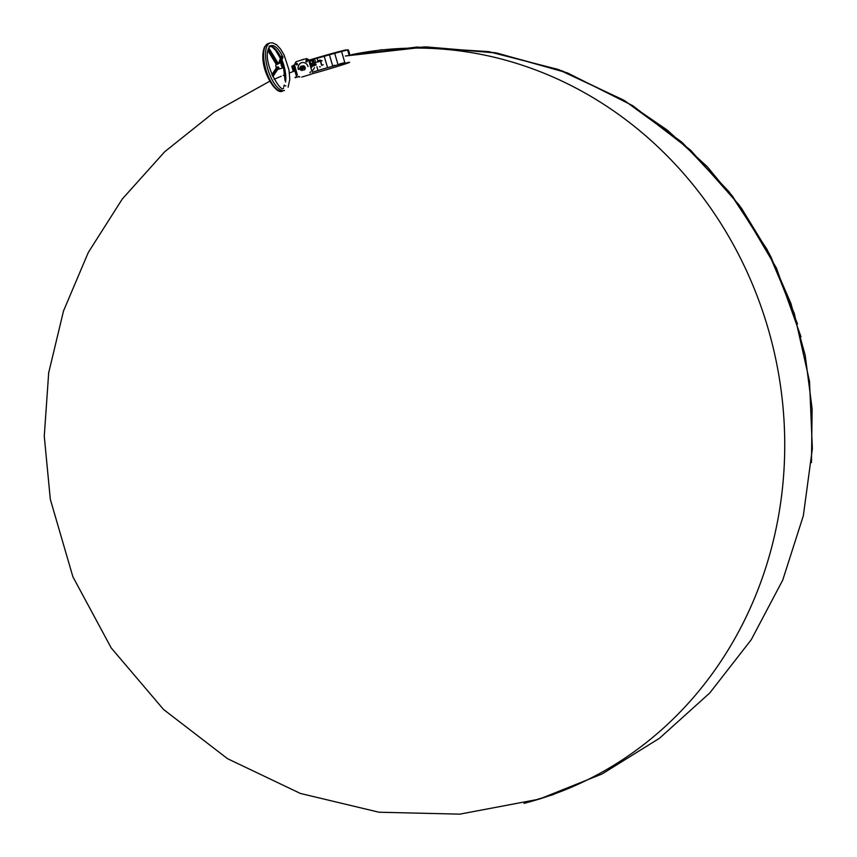 <?xml version="1.0" encoding="UTF-8"?>
<svg xmlns="http://www.w3.org/2000/svg" width="857" height="857" viewBox="0 0 857 857"><rect width="100%" height="100%" fill="white"/><g stroke="black" fill="none" stroke-linecap="round" stroke-linejoin="round"><path stroke-width="1.29" d="M278.814 67.328L278.504 68.067L278.814 67.328L277.936 66.878L272.162 75.287M278.354 63.75L277.614 64.339L268.348 49.17M283.581 67.328A2.571 1.018 73.2 0 0 283.613 67.253A2.571 1.018 73.2 0 0 283.496 64.853A2.571 1.018 73.2 0 0 282.274 62.797A2.571 1.018 73.2 0 0 281.482 62.968A2.571 1.018 73.2 0 0 281.899 66.332A2.571 1.018 73.2 0 0 283.581 67.328A2.732 1.071 -106.8 0 1 283.538 67.414A2.732 1.071 -106.8 0 1 283.506 67.499A2.732 1.071 -106.8 0 1 283.174 67.799A2.732 1.071 -106.8 0 1 281.525 65.989A2.732 1.071 -106.8 0 1 281.278 62.872A2.732 1.071 -106.8 0 1 281.599 62.572A2.732 1.071 -106.8 0 1 282.114 62.69A2.732 1.071 -106.8 0 1 282.199 62.743M276.2 64.254A2.732 1.071 73.2 0 0 276.05 64.446A2.732 1.071 73.2 0 0 276.018 64.532A2.732 1.071 73.2 0 0 276.447 67.885M283.164 66.471A1.564 0.611 -106.8 0 1 282.981 66.642A1.564 0.611 -106.8 0 1 282.039 65.603A1.564 0.611 -106.8 0 1 281.889 63.825A1.564 0.611 -106.8 0 1 282.082 63.654A1.564 0.611 -106.8 0 1 283.024 64.693A1.564 0.611 -106.8 0 1 283.164 66.471M278.579 68.989L279.768 68.817M285.874 85.754L285.156 85.989M278.911 63.386L281.396 56.219L281.021 57.076L282.382 56.048L283.056 56.916L281.042 62.743M277.754 69.385A2.732 1.071 73.2 0 0 277.957 69.374L283.174 67.799M277.614 64.339L276.35 64.361L268.091 50.156M276.747 67.692L277.936 66.878M276.393 67.96A2.571 1.018 -106.8 0 1 275.943 64.704A2.571 1.018 -106.8 0 1 275.986 64.618M279.661 63.161L282.114 56.069M277.218 67.007L271.915 74.73M303.678 68.153L303.335 67.585A2.185 2.003 77 0 1 303.485 68.089L303.721 68.035A2.185 2.003 -103 0 0 303.582 67.532L303.635 67.521A2.185 2.003 77 0 1 303.785 68.014L303.689 68.164M303.753 70.135A2.185 2.003 -103 0 0 305.188 67.424A2.185 2.003 -103 0 0 302.66 65.903M302.767 65.882L301.31 66.214A2.185 2.003 77 0 1 301.418 66.193L302.864 65.86A2.185 2.003 -103 0 1 305.071 67.189L303.635 67.521M300.036 69.567L299.661 69.235A2.185 2.003 77 0 1 299.522 68.742L299.65 68.249A1.875 1.725 77 0 0 300.036 69.567L301.878 70.563M303.785 68.014L305.221 67.682A2.185 2.003 -103 0 1 304.074 70.028L305.221 67.682M301.975 62.615A5.538 5.088 -103 0 0 298.386 69.481M298.3 69.503A5.538 5.088 77 0 1 301.932 62.625A5.538 5.088 77 0 1 308.059 66.557M300.293 66.953L300.668 66.396A2.185 2.003 77 0 1 301.118 66.257L301.493 66.589A1.875 1.725 77 0 0 300.293 66.953L299.65 68.249M303.335 67.585L302.725 67.317A1.875 1.725 77 0 1 303.11 68.635L303.485 68.089M302.328 70.424L302.467 69.931A1.875 1.725 77 0 1 301.268 70.295M301.932 68.271A0.632 0.578 -103 0 0 300.828 68.603A0.632 0.578 -103 0 0 301.557 69.042A0.632 0.578 -103 0 0 301.932 68.271M302.725 67.317L301.493 66.589M302.467 69.931L303.11 68.635M300.946 68.571L301.889 68.292L300.946 68.571M305.071 67.189L302.864 65.86M295.954 64.329A0.793 0.728 -103 0 0 296.833 64.896A0.793 0.728 -103 0 0 297.358 63.911A0.793 0.728 -103 0 0 296.468 63.343A0.793 0.728 -103 0 0 295.954 64.329M310.427 71.72A0.814 0.75 77 0 1 309.891 72.738M305.842 61.35A0.814 0.75 77 0 1 306.377 60.333A0.814 0.75 77 0 1 307.288 60.911A0.814 0.75 77 0 1 306.742 61.929A0.814 0.75 77 0 1 305.842 61.35M297.4 75.148L294.519 64.982A9.759 8.966 77 0 1 296.147 61.672L305.681 58.801A9.759 8.966 77 0 1 308.809 60.676L311.83 71.067M306.935 60.44A0.814 0.75 -103 0 0 307.202 61.586M297.036 63.461A0.793 0.728 -103 0 0 297.283 64.543M314.283 65.689L311.755 66.268L311.691 67.232L311.894 65.989L311.723 67.221M311.348 65.153L315.119 64.007L316.137 64.928L314.423 65.4L314.155 64.5L315.879 64.029L315.119 64.007L314.755 62.732L310.984 63.557L320.4 61.179L314.755 62.732L320.336 60.954L320.1 60.076L322.082 60.804L320.336 60.954L321.536 65.078M312.666 70.467L314.583 67.639M321.771 65.411L323.207 64.693M320.347 66.825L319.49 66.76M327.524 67.349L324.096 56.005L325.928 55.48A29.192 0.707 -16.2 0 1 329.142 54.569L331.445 53.927A29.192 0.707 -16.2 0 1 334.401 53.113L334.701 53.338A29.502 0.707 163.8 0 0 331.541 54.216L317.101 58.03A29.192 0.707 -16.2 0 1 324.096 56.005L324.096 56.005M334.766 65.303L332.655 65.893L329.431 54.805A29.502 0.707 163.8 0 0 326.003 55.78L324.3 56.262A29.502 0.707 163.8 0 0 317.047 58.362L317.829 61.051L318.525 60.536A29.502 0.707 -16.2 0 1 320.1 60.076M312.194 64.725L311.562 64.778A0.782 0.718 77 0 1 311.38 64.511L310.984 63.557L314.776 62.411M312.676 62.036L311.862 60.601L312.816 59.615L313.812 61.404L313.126 62.357M313.812 61.404L313.169 59.187L317.101 58.03M318.408 61.854L317.829 61.051M337.926 64.425L334.701 53.338L336.158 52.941L334.423 53.102M339.383 64.029A29.502 0.707 -16.2 0 1 344.793 62.582L341.568 51.495A29.502 0.707 163.8 0 0 336.158 52.941M349.12 55.18L347.621 50.038A29.502 0.707 163.8 0 0 346.11 50.37A29.502 0.707 163.8 0 0 343.882 50.906L343.582 50.67A29.192 0.707 -16.2 0 1 345.746 50.145L347.256 49.824A29.192 0.707 -16.2 0 0 345.778 50.145M349.41 55.116L347.921 49.995L347.246 49.856M349.935 55.009L348.467 49.974A29.502 0.707 163.8 0 0 348.306 49.942L349.785 55.041M342.618 50.927L341.247 51.281M293.608 71.356L292.119 66.225A29.502 0.707 163.8 0 0 291.808 66.428L292.269 65.86M292.43 66.118L293.919 71.238M296.008 77.398L295.644 77.184A29.502 0.707 -16.2 0 1 296.597 76.819L293.373 65.732A29.502 0.707 163.8 0 0 292.419 66.096L292.644 65.71A29.192 0.707 -16.2 0 1 293.501 65.378M295.504 77.773L295.033 77.516A29.502 0.707 -16.2 0 1 295.344 77.312L295.708 77.537M347.942 50.038L347.374 49.867M343.882 50.906L341.279 51.27M331.541 54.216L329.142 54.569M292.612 65.721L294.208 65.432A29.502 0.707 163.8 0 1 294.54 65.314M315.58 62.175L314.669 59.069L309.473 60.29A29.192 0.707 -16.2 0 1 313.169 59.187L314.733 58.726M318.708 61.286L318.525 60.536M313.255 59.487A29.502 0.707 163.8 0 0 312.816 59.615L312.205 60.751L309.934 61.051L311.819 60.622M308.809 60.676L309.698 60.483A29.492 0.707 -16.2 0 1 312.751 59.572L312.698 59.604M303.335 59.283L302.585 59.647M302.435 59.69L301.793 59.883M301.76 59.765L301.171 60.076M311.07 64.864L313.887 64.339L311.155 64.971M299.843 76.916A25.389 0.611 -16.2 0 1 299.157 76.959M351.434 54.698L424.097 46.921L497.028 53.059L567.42 72.888L632.734 105.668L690.656 150.221L739.141 204.973L776.388 267.984L800.995 336.812L776.388 267.984L739.141 204.973L690.656 150.221L632.734 105.668L567.42 72.888L497.028 53.059L424.097 46.921L351.434 54.698A384.247 353.18 77 0 1 774.075 351.488A384.247 353.18 77 0 1 524.034 803.363M284.47 90.478A24.821 9.759 -106.8 0 1 269.484 73.97A24.821 9.759 -106.8 0 1 267.18 45.7A24.821 9.759 -106.8 0 1 270.137 42.957L268.22 43.546L264.588 46.814C257.057 65.271 275.504 96.048 282.553 91.067A24.821 9.759 -106.8 0 1 267.566 74.559A24.821 9.759 -106.8 0 1 265.263 46.278A24.821 9.759 -106.8 0 1 268.22 43.546M283.667 87.789L283.667 87.789C281.782 95.063 261.267 61.136 269.002 47.542L270.951 45.657A22.003 8.656 -106.8 0 1 282.382 56.048M270.137 46.085A22.003 8.656 -106.8 0 1 280.753 57.248M281.985 60.022A22.003 8.656 -106.8 0 1 285.552 82.004M308.948 60.901L309.827 60.708L311.005 64.757L309.656 60.483A9.759 8.966 -103 0 0 306.517 58.608L305.681 58.801M311.894 65.989L314.423 65.4M301.76 77.066L310.834 74.334M309.698 60.483L306.581 58.63M321.761 65.078L320.636 61.179L322.082 60.804M312.152 60.772L309.988 61.265M317.893 70.156L316.897 66.707M313.908 64.339L315.119 64.007M312.601 66.235L311.691 66.439M342.907 51.152L341.568 51.506M327.492 67.692A29.192 0.707 163.8 0 0 320.507 69.717M335.976 52.673A29.192 0.707 -16.2 0 1 341.182 51.291M293.983 65.228A27.242 0.653 -16.2 0 1 294.572 64.811L293.63 65.336M346.046 50.081A27.242 0.653 -16.2 0 0 341.29 51.013L309.238 60.097A27.242 0.653 -16.2 0 1 341.268 51.024M296.993 77.269A27.553 0.664 -16.2 0 1 298.954 76.434M312.227 72.224A27.553 0.664 -16.2 0 1 344.996 62.936M344.835 63.311A27.242 0.653 -16.2 0 1 343.154 64.639A27.242 0.653 -16.2 0 1 311.134 74.088M278.804 67.864L272.772 76.648M288.102 87.21L289.805 79.412L288.991 69.931L284.128 55.073L280.593 49.085L276.704 44.864L272.719 42.85L270.137 42.957M283.688 86.482L284.288 85.004M285.038 80.579L283.528 67.467M282.082 62.668L281.557 61.243M280.368 58.362L275.579 50.252L272.28 47.081L270.051 46.16M278.321 63.557L281.599 62.572M270.951 45.657L269.023 46.235M278.6 63.482L280.989 56.594M276.35 64.521L267.962 50.777M278.375 63.643L268.798 47.96M276.865 67.264L271.851 74.57M345.767 50.145L343.593 50.67M293.276 71.474L291.808 66.428M341.193 51.281L331.445 53.927M341.279 51.013L346.507 50.209M539.492 799.045L602.16 773.946L659.536 738.22L709.735 693.013L751.225 639.751L782.752 580.05L803.341 515.71L812.361 448.725L809.511 381.279L794.332 313.598L767.208 249.687L729.05 191.732L681.133 141.619L624.967 100.922L562.374 70.97L495.357 52.759L426.272 46.899L345.36 55.994L416.684 47.081L488.404 51.591L558.036 69.396L623.135 99.841L667.507 130.275L707.218 166.644L741.455 208.187L769.532 254.09L790.925 303.474L805.205 355.366L812.115 408.768L811.472 462.576M294.872 70.885L289.462 72.931M284.856 74.752L283.185 75.437M281.15 76.273L274.122 79.273M269.751 81.222L214.261 112.16L164.683 151.764L122.315 198.974L88.282 252.504L63.514 310.962L48.688 372.774L44.264 436.202L50.317 499.31L72.888 576.782L111.239 647.978L163.58 709.51L227.555 758.702L300.389 793.443L378.965 812.222L459.813 814.15L539.107 799.163M382.147 49.706L352.002 54.591M524.591 803.223L553.836 794.418M797.513 324L770.957 256.875L732.242 195.792L682.815 143.098L624.442 100.612L559.171 69.803L489.229 51.731L417.08 47.071L345.36 55.994"/></g></svg>
